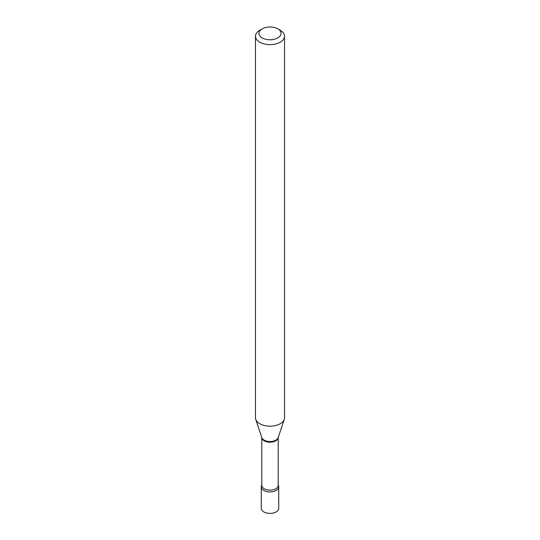 <?xml version="1.0" encoding="UTF-8"?>
<svg xmlns="http://www.w3.org/2000/svg" width="540" height="540" viewBox="0 0 540 540"><rect width="100%" height="100%" fill="white"/><g stroke="black" fill="none" stroke-linecap="round" stroke-linejoin="round"><path stroke-width="0.81" d="M261.272 486.877L261.272 508.343A8.728 5.035 0 0 0 263.831 511.907A8.728 5.035 0 0 0 273.341 513A8.728 5.035 0 0 0 278.728 508.343L278.728 486.877A8.728 5.035 0 0 0 278.201 485.156A8.728 5.035 0 0 1 276.17 490.442A8.728 5.035 0 0 1 265.316 491.13A8.728 5.035 0 0 1 261.799 485.156A8.728 5.035 0 0 0 261.272 486.877A8.728 5.035 0 0 0 263.831 490.442A8.728 5.035 0 0 0 273.341 491.528A8.728 5.035 0 0 0 278.728 486.877M259.72 30.294L262.184 28.87A11.05 6.379 0 0 0 262.184 37.895A11.05 6.379 0 0 0 277.817 37.895A11.05 6.379 0 0 0 277.817 28.87A11.05 6.379 0 0 0 262.184 28.87L259.72 30.294A14.54 8.397 0 0 0 255.46 36.234A14.54 8.397 0 0 0 264.438 43.99A14.54 8.397 0 0 0 280.28 42.167A14.54 8.397 0 0 0 284.54 36.234A14.54 8.397 0 0 0 280.28 30.294L277.817 28.87M255.46 36.234L255.46 417.778A14.54 8.397 0 0 0 255.724 419.371A14.54 8.397 0 0 0 265.741 425.81A14.54 8.397 0 0 0 280.28 423.718A14.54 8.397 0 0 0 284.276 419.371A14.54 8.397 0 0 0 284.54 417.778L284.54 36.234M275.798 440.822A8.201 4.739 0 0 0 278.201 437.555L278.201 485.379A8.201 4.739 0 0 1 275.798 488.727A8.201 4.739 0 0 1 266.861 489.753A8.201 4.739 0 0 1 261.799 485.379L261.799 437.555A8.201 4.739 0 0 0 266.929 441.869A8.201 4.739 0 0 0 275.798 440.822M255.724 419.371L261.832 437.65A8.323 4.806 0 0 0 267.563 441.335A8.323 4.806 0 0 0 275.886 440.134A8.323 4.806 0 0 0 278.168 437.65L284.276 419.371"/></g></svg>
